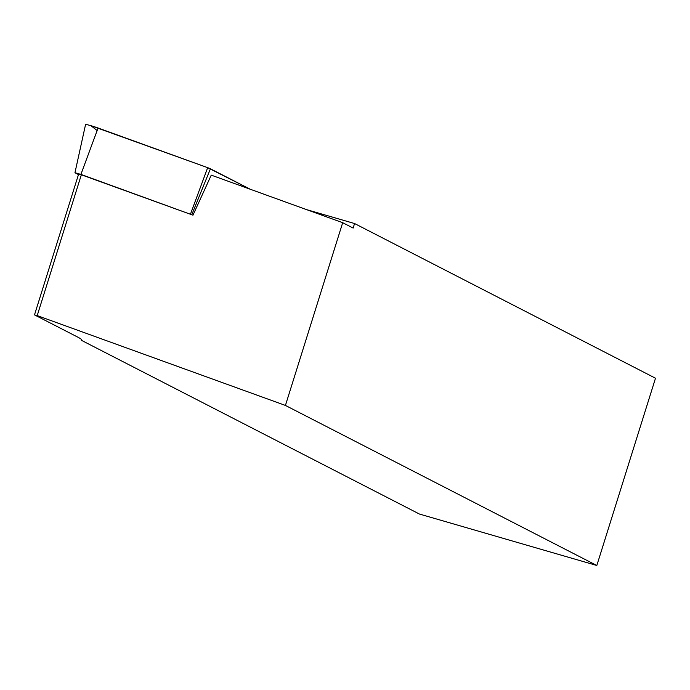 <?xml version="1.0" encoding="UTF-8"?>
<svg xmlns="http://www.w3.org/2000/svg" width="690" height="690" viewBox="0 0 690 690"><rect width="100%" height="100%" fill="white"/><g stroke="black" fill="none" stroke-linecap="round" stroke-linejoin="round"><path stroke-width="1.03" d="M211.252 175.131L192.976 215.185L81.342 174.786L37.208 315.606L285.427 405.435L342.689 222.697L211.252 175.131M81.748 339.868L81.584 340.394A83.818 5.097 -162.6 0 0 81.782 340.161A83.818 5.097 -162.6 0 0 77.754 337.125L34.5 314.89L37.208 315.606M342.689 222.697L353.142 228.071L354.565 223.534L655.5 378.224L596.816 565.49L419.442 514.05L81.584 340.394M81.342 174.786L78.634 174.07L34.5 314.89M354.565 223.534L306.455 209.588M285.427 405.435L596.816 565.49M192.976 215.185L80.911 174.398L74.96 172.742L78.47 174.587M74.96 172.742L85.56 124.511A8.211 0.5 17.4 0 1 89.924 125.408A8.211 0.5 17.4 0 1 98.084 128.004L207.673 167.67A8.211 0.5 17.4 0 1 210.433 168.783L250.237 189.241L207.664 167.661L90.985 125.709L97.135 130.557M190.509 214.055L207.673 167.67M98.084 128.004L80.911 174.398M210.433 168.783L191.811 214.59"/></g></svg>
